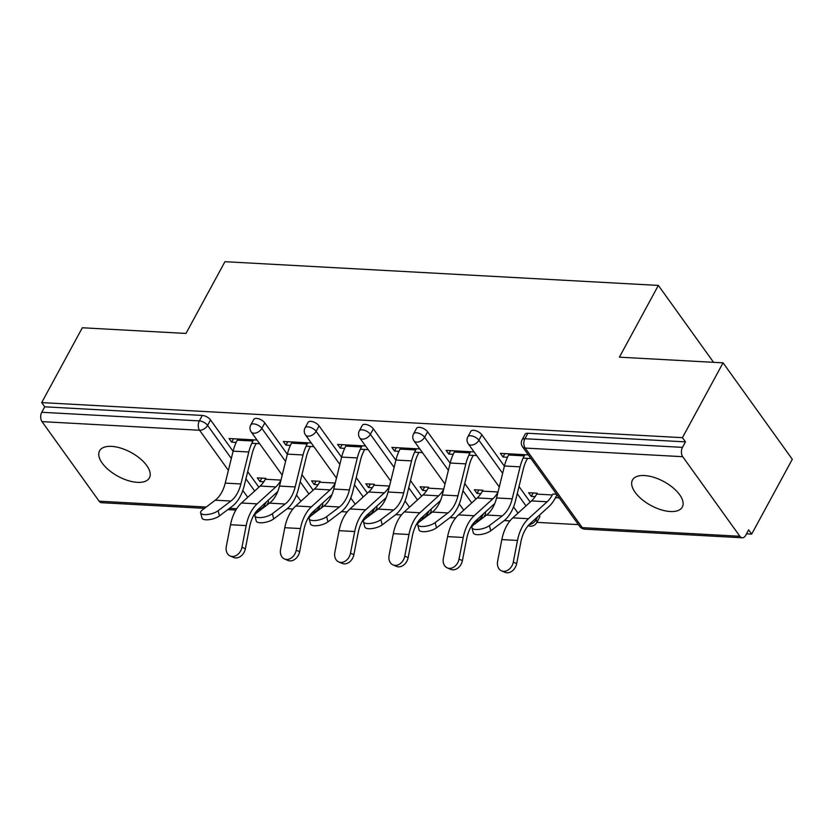 <?xml version="1.0" encoding="UTF-8"?>
<svg xmlns="http://www.w3.org/2000/svg" width="834" height="834" viewBox="0 0 834 834"><rect width="100%" height="100%" fill="white"/><g stroke="black" fill="none" stroke-linecap="round" stroke-linejoin="round"><path stroke-width="1.25" d="M137.401 482.354A28.346 13.573 -151.5 0 0 149.401 477.882A28.346 13.573 -151.5 0 0 140.06 458.554A28.346 13.573 -151.5 0 0 111.568 446.367A28.346 13.573 -151.5 0 0 99.58 450.829A28.346 13.573 -151.5 0 0 108.91 470.157A28.346 13.573 -151.5 0 0 137.401 482.354M670.307 511.523A28.346 13.573 -151.5 0 0 682.295 507.062A28.346 13.573 -151.5 0 0 672.955 487.723A28.346 13.573 -151.5 0 0 644.463 475.536A28.346 13.573 -151.5 0 0 632.474 480.009A28.346 13.573 -151.5 0 0 641.815 499.337A28.346 13.573 -151.5 0 0 670.307 511.523M204.486 508.333L101.55 502.704A6.641 4.107 -86.9 0 1 99.131 501.192L42.002 421.618A6.641 4.107 -86.9 0 1 41.763 412.277L44.723 406.815L41.7 402.593L82.326 327.762L185.982 333.444L224.94 261.688L658.36 285.416L619.401 357.171L723.057 362.842L792.3 459.284L751.674 534.114L748.64 529.892L745.679 535.365A6.641 4.107 93.1 0 1 742.281 537.774L584.707 529.152A6.641 4.107 93.1 0 1 582.288 527.641L739.862 536.272A6.641 4.107 93.1 0 0 742.281 537.774M287.198 508.688L292.911 509.001M341.46 511.659L347.173 511.972M395.723 514.63L401.446 514.943M449.985 517.601L455.708 517.914M504.257 520.572L509.97 520.885M536.846 522.355L578.41 524.628M746.503 533.833L751.674 534.114M713.57 362.321L658.36 285.416M682.733 456.698L525.159 448.067A6.641 4.107 93.1 0 1 524.92 438.726A6.641 3.18 -151.5 0 0 522.105 439.779L525.076 434.305A6.641 3.18 28.5 0 1 527.891 433.263L524.92 438.726L682.493 447.358A6.641 4.107 93.1 0 0 682.733 456.698L739.862 536.272M527.891 433.263L685.465 441.884L682.431 437.673L723.057 362.842M682.493 447.358L685.465 441.884M41.7 402.593L682.431 437.673M528.349 454.895L500.379 453.362L503.006 457.022L504.851 453.613M537.169 493.196L528.641 492.727L531.268 496.386L533.114 492.977M503.006 457.022L507.489 457.261M523.137 458.127L530.977 458.554M556.612 494.26L552.817 494.051M531.268 496.386L535.167 496.595M555.444 497.71L559.228 497.919M322.424 503.277A6.641 3.18 28.5 0 1 322.56 505.373L321.007 508.24M264.816 422.911L261.845 428.374A6.641 3.18 28.5 0 0 253.599 423.87A6.641 3.18 -151.5 0 0 250.784 424.923L253.755 419.45A6.641 3.18 28.5 0 1 256.57 418.407A6.641 3.18 28.5 0 1 264.816 422.911L287.344 454.301M301.95 474.65L313.125 490.204M44.723 406.815L202.297 415.436A6.641 3.18 28.5 0 1 210.543 419.94L233.082 451.33M247.688 471.679L258.863 487.233M268.152 500.306A6.641 3.18 28.5 0 1 268.298 502.402L266.744 505.268M311.291 443.01L283.32 441.478L285.947 445.137L290.43 445.387M306.078 446.242L313.918 446.67M320.11 481.312L311.582 480.843L314.209 484.502L318.108 484.71M430.949 509.22A6.641 3.18 28.5 0 1 431.084 511.305L429.531 514.182M373.34 428.853L370.369 434.316A6.641 3.18 28.5 0 0 362.123 429.812A6.641 3.18 -151.5 0 0 359.318 430.865L362.279 425.392A6.641 3.18 28.5 0 1 365.094 424.35A6.641 3.18 28.5 0 1 373.34 428.853L395.869 460.243M410.484 480.582L421.65 496.147M419.815 448.953L391.855 447.42L394.482 451.079L398.954 451.319M414.613 452.184L422.442 452.612M428.634 487.254L420.117 486.785L422.734 490.444L426.633 490.653M539.473 515.162A6.641 3.18 28.5 0 1 539.619 517.247L536.648 522.72A6.641 3.18 -151.5 0 0 536.033 519.832L537.68 516.788M481.864 434.795L478.904 440.258A6.641 3.18 28.5 0 0 470.657 435.755A6.641 3.18 -151.5 0 0 467.843 436.808L470.814 431.334A6.641 3.18 28.5 0 1 473.618 430.292A6.641 3.18 28.5 0 1 481.864 434.795L504.403 466.175M519.009 486.524L530.184 502.089M482.907 490.225L474.379 489.756L477.006 493.415L480.895 493.624M474.087 451.924L446.117 450.391L448.744 454.05L453.216 454.29M468.875 455.156L476.704 455.583M485.211 512.191A6.641 3.18 28.5 0 1 485.357 514.276L483.793 517.143M427.602 431.824L424.631 437.287A6.641 3.18 28.5 0 0 416.385 432.783A6.641 3.18 -151.5 0 0 413.581 433.836L416.552 428.363A6.641 3.18 28.5 0 1 419.356 427.321A6.641 3.18 28.5 0 1 427.602 431.824L450.141 463.204M464.747 483.553L475.922 499.118M374.372 484.283L365.855 483.814L368.472 487.473L372.371 487.682M365.553 445.981L337.593 444.449L340.209 448.108L344.692 448.358M360.351 449.213L368.18 449.641M376.687 506.248A6.641 3.18 28.5 0 1 376.822 508.333L375.269 511.211M319.078 425.882L316.107 431.345A6.641 3.18 28.5 0 0 307.861 426.841A6.641 3.18 -151.5 0 0 305.056 427.894L308.017 422.421A6.641 3.18 28.5 0 1 310.832 421.378A6.641 3.18 28.5 0 1 319.078 425.882L341.606 457.272M356.222 477.611L367.387 493.175M265.848 478.341L257.32 477.872L259.947 481.531L263.846 481.75M257.028 440.039L229.058 438.507L231.685 442.166L236.168 442.416M251.816 443.271L259.655 443.698M448.744 454.05L450.589 450.641M477.006 493.415L478.852 490.006M394.482 451.079L396.327 447.67M422.734 490.444L424.589 487.035M340.209 448.108L342.065 444.699M368.472 487.473L370.327 484.064M285.947 445.137L287.803 441.728M314.209 484.502L316.065 481.093M231.685 442.166L233.541 438.757M259.947 481.531L261.803 478.122M509.251 453.852L508.615 455.01A35.435 21.882 -86.9 0 0 504.445 465.998L496.564 497.961A29.67 18.327 93.1 0 1 493.071 507.155A29.67 18.327 93.1 0 1 486.587 515.037L473.764 524.742A9.966 3.628 -14.8 0 0 471.95 527.703A9.966 3.628 -14.8 0 0 479.039 529.35A9.966 3.628 -14.8 0 0 489.412 525.597L502.235 515.892A29.67 18.327 93.1 0 0 508.719 508.01A29.67 18.327 93.1 0 0 512.212 498.815L520.103 466.852A35.435 21.882 -86.9 0 1 524.273 455.875L524.899 454.707M527.526 458.366L526.89 459.524A29.67 18.327 93.1 0 0 523.398 468.718L515.516 500.681A35.435 21.882 -86.9 0 1 511.346 511.669A35.435 21.882 -86.9 0 1 503.6 521.083L490.778 530.778A9.966 3.628 165.2 0 1 480.405 534.531A9.966 3.628 165.2 0 1 473.316 532.884L471.95 527.703M513.285 562.126L517.497 540.442A35.435 21.882 93.1 0 1 522.251 526.848A35.435 21.882 93.1 0 1 528.454 518.706L547.125 501.766A29.67 18.327 -86.9 0 0 552.327 494.958L536.679 494.093A29.67 18.327 -86.9 0 1 531.477 500.911L512.806 517.851A35.435 21.882 93.1 0 0 506.592 525.993A35.435 21.882 93.1 0 0 501.849 539.588L497.627 561.272A9.966 7.652 -66.9 0 0 501.557 570.863A9.966 7.652 -66.9 0 0 513.285 562.126L516.684 563.576L520.896 541.891A29.67 18.327 -86.9 0 1 524.878 530.507A29.67 18.327 -86.9 0 1 530.07 523.689L548.741 506.749A35.435 21.882 93.1 0 0 554.954 498.607L557.008 494.823M516.684 563.576A9.966 7.652 113.1 0 1 504.945 572.312L501.557 570.863M454.989 450.881L454.353 452.038A35.435 21.882 -86.9 0 0 450.183 463.026L442.301 494.989A29.67 18.327 93.1 0 1 438.809 504.184A29.67 18.327 93.1 0 1 432.314 512.066L419.502 521.771A9.966 3.628 -14.8 0 0 417.688 524.732A9.966 3.628 -14.8 0 0 424.777 526.379A9.966 3.628 -14.8 0 0 435.15 522.626L447.973 512.931A29.67 18.327 93.1 0 0 454.457 505.039A29.67 18.327 93.1 0 0 457.949 495.844L465.831 463.881A35.435 21.882 -86.9 0 1 470.011 452.904L470.637 451.736M473.264 455.395L472.628 456.552A29.67 18.327 93.1 0 0 469.135 465.747L461.254 497.721A35.435 21.882 -86.9 0 1 457.084 508.698A35.435 21.882 -86.9 0 1 449.338 518.112L436.516 527.807A9.966 3.628 165.2 0 1 426.143 531.56A9.966 3.628 165.2 0 1 419.054 529.924L417.688 524.732M400.716 447.91L400.091 449.067A35.435 21.882 -86.9 0 0 395.921 460.055L388.039 492.018A29.67 18.327 93.1 0 1 384.547 501.213A29.67 18.327 93.1 0 1 378.052 509.094L365.24 518.8A9.966 3.628 -14.8 0 0 363.426 521.761A9.966 3.628 -14.8 0 0 370.504 523.408A9.966 3.628 -14.8 0 0 380.888 519.655L393.711 509.96A29.67 18.327 93.1 0 0 400.195 502.068A29.67 18.327 93.1 0 0 403.687 492.873L411.569 460.91A35.435 21.882 -86.9 0 1 415.739 449.933L416.374 448.765M419.002 452.424L418.366 453.581A29.67 18.327 93.1 0 0 414.873 462.776L406.992 494.75A35.435 21.882 -86.9 0 1 402.822 505.727A35.435 21.882 -86.9 0 1 395.076 515.141L382.253 524.836A9.966 3.628 165.2 0 1 371.87 528.589A9.966 3.628 165.2 0 1 364.792 526.952L363.426 521.761M346.454 444.939L345.829 446.107A35.435 21.882 -86.9 0 0 341.659 457.084L333.767 489.047A29.67 18.327 93.1 0 1 330.274 498.242A29.67 18.327 93.1 0 1 323.79 506.123L310.967 515.829A9.966 3.628 -14.8 0 0 309.164 518.79A9.966 3.628 -14.8 0 0 316.242 520.437A9.966 3.628 -14.8 0 0 326.626 516.684L339.448 506.989A29.67 18.327 93.1 0 0 345.933 499.097A29.67 18.327 93.1 0 0 349.425 489.902L357.306 457.939A35.435 21.882 -86.9 0 1 361.476 446.961L362.112 445.794M364.739 449.453L364.104 450.61A29.67 18.327 93.1 0 0 360.611 459.805L352.73 491.779A35.435 21.882 -86.9 0 1 348.56 502.756A35.435 21.882 -86.9 0 1 340.814 512.17L327.991 521.865A9.966 3.628 165.2 0 1 317.608 525.618A9.966 3.628 165.2 0 1 310.529 523.981L309.164 518.79M292.192 441.968L291.566 443.135A35.435 21.882 -86.9 0 0 287.386 454.113L279.505 486.076A29.67 18.327 93.1 0 1 276.012 495.271A29.67 18.327 93.1 0 1 269.528 503.152L256.705 512.858A9.966 3.628 -14.8 0 0 254.902 515.819A9.966 3.628 -14.8 0 0 261.98 517.466A9.966 3.628 -14.8 0 0 272.364 513.713L285.176 504.017A29.67 18.327 93.1 0 0 291.671 496.126A29.67 18.327 93.1 0 0 295.163 486.931L303.044 454.968A35.435 21.882 -86.9 0 1 307.214 443.99L307.85 442.823M310.467 446.482L309.841 447.639A29.67 18.327 93.1 0 0 306.349 456.834L298.457 488.807A35.435 21.882 -86.9 0 1 294.287 499.785A35.435 21.882 -86.9 0 1 286.542 509.199L273.729 518.894A9.966 3.628 165.2 0 1 263.346 522.647A9.966 3.628 165.2 0 1 256.267 521.01L254.902 515.819M237.93 438.997L237.294 440.164A35.435 21.882 -86.9 0 0 233.124 451.142L225.243 483.105A29.67 18.327 93.1 0 1 221.75 492.3A29.67 18.327 93.1 0 1 215.266 500.192L202.443 509.887A9.966 3.628 -14.8 0 0 200.629 512.847A9.966 3.628 -14.8 0 0 207.718 514.495A9.966 3.628 -14.8 0 0 218.101 510.742L230.914 501.046A29.67 18.327 93.1 0 0 237.409 493.155A29.67 18.327 93.1 0 0 240.901 483.96L248.782 451.997A35.435 21.882 -86.9 0 1 252.952 441.019L253.578 439.852M256.205 443.511L255.579 444.668A29.67 18.327 93.1 0 0 252.087 453.873L244.195 485.836A35.435 21.882 -86.9 0 1 240.025 496.814A35.435 21.882 -86.9 0 1 232.279 506.228L219.457 515.923A9.966 3.628 165.2 0 1 209.084 519.676A9.966 3.628 165.2 0 1 201.995 518.039L200.629 512.847M498.034 491.977L482.417 491.122A29.67 18.327 -86.9 0 1 477.215 497.94L458.544 514.88A35.435 21.882 93.1 0 0 452.33 523.022A35.435 21.882 93.1 0 0 447.587 536.616L443.365 558.3A9.966 7.652 -66.9 0 0 447.285 567.891A9.966 7.652 -66.9 0 0 459.023 559.155L462.411 560.604L466.633 538.92A29.67 18.327 -86.9 0 1 470.605 527.536A29.67 18.327 -86.9 0 1 475.807 520.718L494.479 503.778A35.435 21.882 93.1 0 0 494.791 503.496M498.013 492.081A29.67 18.327 -86.9 0 1 492.863 498.805L474.192 515.746A35.435 21.882 93.1 0 0 467.989 523.877A35.435 21.882 93.1 0 0 463.235 537.471L459.023 559.155M462.411 560.604A9.966 7.652 113.1 0 1 450.683 569.341L447.285 567.891M443.771 489.016L428.144 488.151A29.67 18.327 -86.9 0 1 422.953 494.969L404.281 511.909A35.435 21.882 93.1 0 0 398.068 520.051A35.435 21.882 93.1 0 0 393.325 533.645L389.103 555.329A9.966 7.652 -66.9 0 0 393.022 564.92A9.966 7.652 -66.9 0 0 404.761 556.184L408.149 557.633L412.371 535.949A29.67 18.327 -86.9 0 1 416.343 524.565A29.67 18.327 -86.9 0 1 421.545 517.747L440.216 500.807A35.435 21.882 93.1 0 0 440.519 500.525M443.751 489.11A29.67 18.327 -86.9 0 1 438.601 495.834L419.929 512.774A35.435 21.882 93.1 0 0 413.716 520.906A35.435 21.882 93.1 0 0 408.973 534.5L404.761 556.184M408.149 557.633A9.966 7.652 113.1 0 1 396.421 566.369L393.022 564.92M389.509 486.045L373.882 485.19A29.67 18.327 -86.9 0 1 368.68 491.997L350.009 508.938A35.435 21.882 93.1 0 0 343.806 517.08A35.435 21.882 93.1 0 0 339.052 530.674L334.841 552.358A9.966 7.652 -66.9 0 0 338.76 561.949A9.966 7.652 -66.9 0 0 350.488 553.213L353.887 554.662L358.109 532.978A29.67 18.327 -86.9 0 1 362.081 521.594A29.67 18.327 -86.9 0 1 367.283 514.776L385.954 497.835A35.435 21.882 93.1 0 0 386.257 497.554M389.488 486.139A29.67 18.327 -86.9 0 1 384.338 492.863L365.667 509.803A35.435 21.882 93.1 0 0 359.454 517.935A35.435 21.882 93.1 0 0 354.711 531.529L350.488 553.213M353.887 554.662A9.966 7.652 113.1 0 1 342.159 563.398L338.76 561.949M335.247 483.074L319.62 482.219A29.67 18.327 -86.9 0 1 314.418 489.026L295.747 505.967A35.435 21.882 93.1 0 0 289.544 514.109A35.435 21.882 93.1 0 0 284.79 527.703L280.578 549.387A9.966 7.652 -66.9 0 0 284.498 558.978A9.966 7.652 -66.9 0 0 296.226 550.242L299.625 551.691L303.847 530.007A29.67 18.327 -86.9 0 1 307.819 518.623A29.67 18.327 -86.9 0 1 313.021 511.805L331.692 494.864A35.435 21.882 93.1 0 0 331.995 494.583M335.216 483.167A29.67 18.327 -86.9 0 1 330.076 489.892L311.405 506.832A35.435 21.882 93.1 0 0 305.192 514.964A35.435 21.882 93.1 0 0 300.448 528.558L296.226 550.242M299.625 551.691A9.966 7.652 113.1 0 1 287.897 560.427L284.498 558.978M280.985 480.103L265.358 479.248A29.67 18.327 -86.9 0 1 260.156 486.055L241.485 502.996A35.435 21.882 93.1 0 0 235.271 511.138A35.435 21.882 93.1 0 0 230.528 524.732L226.316 546.416A9.966 7.652 -66.9 0 0 230.236 556.007A9.966 7.652 -66.9 0 0 241.964 547.271L245.363 548.72L249.575 527.036A29.67 18.327 -86.9 0 1 253.557 515.652A29.67 18.327 -86.9 0 1 258.759 508.834L277.42 491.893A35.435 21.882 93.1 0 0 277.732 491.612M280.954 480.196A29.67 18.327 -86.9 0 1 275.814 486.92L257.143 503.861A35.435 21.882 93.1 0 0 250.93 511.993A35.435 21.882 93.1 0 0 246.186 525.587L241.964 547.271M245.363 548.72A9.966 7.652 113.1 0 1 233.624 557.456L230.236 556.007M522.105 439.779A6.641 6.641 0 0 0 522.553 446.816A6.641 4.149 144.3 0 0 525.159 448.067L582.288 527.641A6.641 4.149 144.3 0 1 579.682 526.39A6.641 6.641 0 0 0 584.707 529.152M99.131 501.192L206.186 507.051M229.506 508.333L236.71 508.719M247.74 497.325L242.819 490.475M228.38 470.366L199.576 430.25L42.002 421.618M41.763 412.277L199.336 420.899L202.297 415.436M210.543 419.94L207.583 425.403A6.641 4.149 -35.7 0 1 199.576 430.25A6.641 4.107 -86.9 0 1 199.336 420.899A6.641 3.18 28.5 0 1 207.583 425.403L231.32 458.471M258.78 511.284A6.641 4.107 -86.9 0 1 257.206 510.398M467.843 436.808A6.641 6.641 0 0 0 468.281 443.844A6.641 4.149 144.3 0 0 470.897 445.095A6.641 4.149 -35.7 0 0 478.904 440.258L502.641 473.326M517.247 493.676L526.004 505.873M535.355 518.894L536.033 519.832A6.641 4.149 -35.7 0 1 529.1 524.628M413.581 433.836A6.641 6.641 0 0 0 414.018 440.873A6.641 4.149 144.3 0 0 416.635 442.124A6.641 4.149 -35.7 0 0 424.631 437.287L448.379 470.355M462.985 490.705L471.742 502.902M481.093 515.923L481.76 516.861L483.418 513.817M359.318 430.865A6.641 6.641 0 0 0 359.756 437.913A6.641 4.149 144.3 0 0 362.373 439.153A6.641 4.149 -35.7 0 0 370.369 434.316L394.107 467.384M408.723 487.734L417.48 499.931M426.831 512.952L427.498 513.89L429.156 510.846M305.056 427.894A6.641 6.641 0 0 0 305.494 434.941A6.641 4.149 144.3 0 0 308.111 436.192A6.641 4.149 -35.7 0 0 316.107 431.345L339.845 464.413M354.46 484.762L363.217 496.96M372.569 509.981L373.236 510.919L374.893 507.875M250.784 424.923A6.641 6.641 0 0 0 251.232 431.97A6.641 4.149 144.3 0 0 253.838 433.221A6.641 4.149 -35.7 0 0 261.845 428.374L285.582 461.442M300.188 481.791L308.955 493.989M318.296 507.009L318.974 507.948L320.631 504.904M245.926 478.82L254.683 491.017M264.034 504.038L264.712 504.977L266.359 501.932M482.448 518.164A6.641 3.18 -151.5 0 0 481.76 516.861A6.641 4.149 -35.7 0 1 474.838 521.657M428.186 515.193A6.641 3.18 -151.5 0 0 427.498 513.89A6.641 4.149 -35.7 0 1 420.576 518.685M373.924 512.222A6.641 3.18 -151.5 0 0 373.236 510.919A6.641 4.149 -35.7 0 1 366.314 515.714M319.662 509.251A6.641 3.18 -151.5 0 0 318.974 507.948A6.641 4.149 -35.7 0 1 312.052 512.743M265.389 506.28A6.641 3.18 -151.5 0 0 264.712 504.977A6.641 4.149 -35.7 0 1 257.789 509.772M496.564 497.961L512.212 498.815M489.412 525.597L490.778 530.778M486.587 515.037L502.235 515.892M504.445 465.998L520.103 466.852M508.615 455.01L524.273 455.875M517.497 540.442L501.849 539.588M547.125 501.766L531.477 500.911M528.454 518.706L512.806 517.851M442.301 494.989L457.949 495.844M435.15 522.626L436.516 527.807M432.314 512.066L447.973 512.931M450.183 463.026L465.831 463.881M454.353 452.038L470.011 452.904M388.039 492.018L403.687 492.873M380.888 519.655L382.253 524.836M378.052 509.094L393.711 509.96M395.921 460.055L411.569 460.91M400.091 449.067L415.739 449.933M333.767 489.047L349.425 489.902M326.626 516.684L327.991 521.865M323.79 506.123L339.448 506.989M341.659 457.084L357.306 457.939M345.829 446.107L361.476 446.961M279.505 486.076L295.163 486.931M272.364 513.713L273.729 518.894M269.528 503.152L285.176 504.017M287.386 454.113L303.044 454.968M291.566 443.135L307.214 443.99M225.243 483.105L240.901 483.96M218.101 510.742L219.457 515.923M215.266 500.192L230.914 501.046M233.124 451.142L248.782 451.997M237.294 440.164L252.952 441.019M463.235 537.471L447.587 536.616M492.863 498.805L477.215 497.94M474.192 515.746L458.544 514.88M408.973 534.5L393.325 533.645M438.601 495.834L422.953 494.969M419.929 512.774L404.281 511.909M354.711 531.529L339.052 530.674M384.338 492.863L368.68 491.997M365.667 509.803L350.009 508.938M300.448 528.558L284.79 527.703M330.076 489.892L314.418 489.026M311.405 506.832L295.747 505.967M246.186 525.587L230.528 524.732M275.814 486.92L260.156 486.055M257.143 503.861L241.485 502.996M258.759 511.305L256.528 511.19M235.886 510.054L227.807 509.616M522.553 446.816L579.682 526.39M528.183 525.649A6.641 6.641 0 0 0 536.648 522.72M468.281 443.844L499.264 487.004M513.556 506.905L518.018 513.118M414.018 440.873L445.002 484.033M459.294 503.934L463.756 510.147M473.91 522.678A6.641 6.641 0 0 0 475.818 523.179M359.756 437.913L390.739 481.062M405.022 500.963L409.494 507.187M419.648 519.707A6.641 6.641 0 0 0 421.556 520.207M305.494 434.941L336.477 478.091M350.76 497.992L355.232 504.216M365.386 516.736A6.641 6.641 0 0 0 367.294 517.236M251.232 431.97L282.205 475.119M296.497 495.021L300.959 501.244M311.124 513.765A6.641 6.641 0 0 0 313.031 514.265"/></g></svg>
